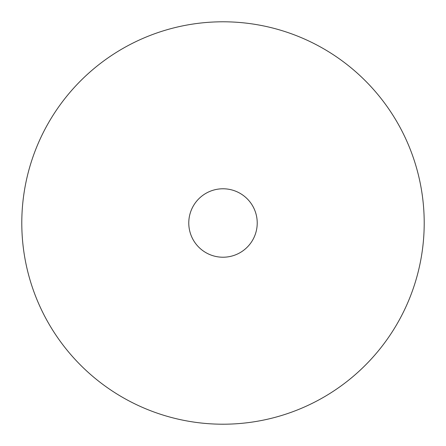 <?xml version="1.0" encoding="UTF-8"?>
<svg xmlns="http://www.w3.org/2000/svg" width="446" height="446" viewBox="0 0 446 446"><rect width="100%" height="100%" fill="white"/><g stroke="black" fill="none" stroke-linecap="round" stroke-linejoin="round"><path stroke-width="0.67" d="M126.536 399.577A201.207 201.207 0 0 1 46.423 126.536A201.207 201.207 0 0 1 319.464 46.423A201.207 201.207 0 0 1 399.577 319.464A201.207 201.207 0 0 1 126.536 399.577A201.207 201.207 0 0 1 46.423 126.536A201.207 201.207 0 0 1 319.464 46.423A201.207 201.207 0 0 1 399.577 319.464A201.207 201.207 0 0 1 126.536 399.577M239.407 192.967A34.219 34.219 0 0 1 253.033 239.407A34.219 34.219 0 0 1 206.593 253.033A34.219 34.219 0 0 1 192.967 206.593A34.219 34.219 0 0 1 239.407 192.967"/></g></svg>
